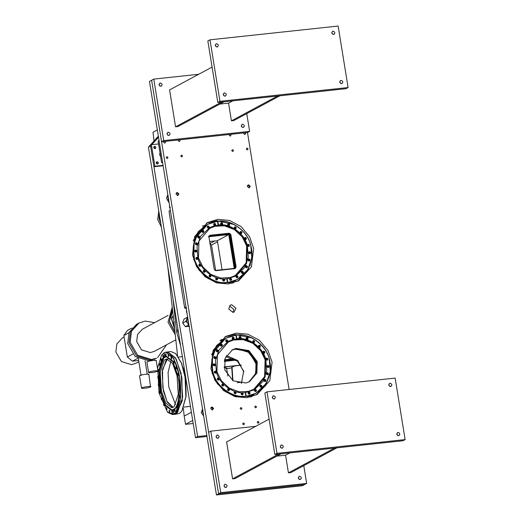 <?xml version="1.0" encoding="UTF-8"?>
<svg xmlns="http://www.w3.org/2000/svg" width="521" height="521" viewBox="0 0 521 521"><rect width="100%" height="100%" fill="white"/><g stroke="black" fill="none" stroke-linecap="round" stroke-linejoin="round"><path stroke-width="0.78" d="M179.406 338.363L179.589 340.832M177.707 332.02L177.583 329.526M177.785 332.001L177.511 329.546M176.762 322.74L176.495 320.285M175.303 313.036L175.167 312.209M180.611 345.801L176.658 332.124L173.005 298.852M182.734 344.485L182.239 343.417M186.114 395.804L185.691 377.888L183.086 367.598L185.691 377.888L186.114 395.804M175.584 404.706L168.771 386.979L168.075 372.398L170.908 361.144L168.075 372.398L168.771 386.979L175.584 404.706M248.914 381.952L255.401 374.352L256.482 364.583L249.552 352.606L236.873 348.705L231.812 350.138L234.71 349.09L247.657 351.265L255.961 362.29L255.785 373.342L248.914 381.952M226.42 355.556L237.765 360.506L243.587 371.512L241.412 383.463M222.714 280.344L223.939 281.106L224.584 279.868L223.359 279.106L222.714 280.344M223.815 280.285L223.704 281.132L223.815 280.285L222.825 279.497L223.815 280.285M224.701 279.829C224.427 281.405 223.75 281.581 222.662 280.35C222.936 278.774 223.613 278.598 224.701 279.829M209.097 276.15L210.328 276.911L210.972 275.674L209.742 274.912L209.097 276.15M210.197 276.091L210.087 276.938L210.197 276.091L209.208 275.303L210.197 276.091M211.09 275.635C210.816 277.211 210.132 277.387 209.045 276.156C209.318 274.58 210.002 274.404 211.09 275.635M198.853 265.521L200.084 266.283L200.728 265.052L199.504 264.29L198.853 265.521M199.953 265.469L199.843 266.316L199.953 265.469L198.963 264.675L199.953 265.469M200.845 265.013C200.572 266.589 199.888 266.759 198.801 265.528C199.074 263.952 199.758 263.782 200.845 265.013M194.724 251.311L195.955 252.073L196.599 250.842L195.375 250.08L194.724 251.311M195.824 251.259L195.714 252.105L195.824 251.259L194.834 250.464L195.824 251.259M196.717 250.803C196.443 252.379 195.759 252.548 194.672 251.317C194.945 249.741 195.629 249.572 196.717 250.803M197.817 237.329L199.042 238.09L199.693 236.853L198.462 236.091L197.817 237.329M198.918 237.27L198.807 238.117L198.918 237.27L197.928 236.482L198.918 237.27M199.81 236.814C199.536 238.39 198.853 238.559 197.765 237.329C198.039 235.752 198.722 235.583 199.81 236.814M207.299 227.312L208.53 228.074L209.175 226.837L207.951 226.075L207.299 227.312M208.4 227.254L208.289 228.1L208.4 227.254L207.41 226.466L208.4 227.254M209.292 226.798C209.019 228.374 208.341 228.543 207.247 227.312C207.521 225.736 208.205 225.567 209.292 226.798M220.637 223.945L221.868 224.714L222.513 223.476L221.288 222.714L220.637 223.945M221.738 223.893L221.627 224.74L221.738 223.893L220.748 223.099L221.738 223.893M222.63 223.437C222.356 225.013 221.672 225.183 220.585 223.952C220.858 222.376 221.542 222.206 222.63 223.437M234.255 228.139L235.479 228.908L236.124 227.67L234.899 226.909L234.255 228.139M235.355 228.087L235.245 228.934L235.355 228.087L234.365 227.293L235.355 228.087M236.241 227.631C235.967 229.207 235.29 229.377 234.203 228.146C234.476 226.57 235.153 226.401 236.241 227.631M244.499 238.768L245.723 239.53L246.368 238.299L245.144 237.53L244.499 238.768M245.599 238.709L245.489 239.556L245.599 238.709L244.61 237.921L245.599 238.709M244.16 239.79L243.724 239.185M246.485 238.26C246.212 239.836 245.534 240.005 244.447 238.774C244.72 237.198 245.398 237.022 246.485 238.26M248.628 252.978L249.852 253.74L250.497 252.509L249.272 251.741L248.628 252.978M249.728 252.919L249.618 253.766L249.728 252.919L248.738 252.131L249.728 252.919M250.614 252.47C250.34 254.046 249.663 254.215 248.576 252.985C248.849 251.409 249.526 251.233 250.614 252.47M245.534 266.967L246.759 267.729L247.41 266.491L246.179 265.73L245.534 266.967M246.635 266.908L246.524 267.755L246.635 266.908L245.645 266.12L246.635 266.908M247.527 266.452C247.254 268.028 246.57 268.204 245.482 266.967C245.756 265.391 246.433 265.222 247.527 266.452M236.046 276.983L237.276 277.745L237.921 276.508L236.697 275.746L236.046 276.983M237.146 276.925L237.035 277.771L237.146 276.925L236.156 276.137L237.146 276.925M238.038 276.469C237.765 278.045 237.088 278.221 235.993 276.983C236.267 275.407 236.951 275.238 238.038 276.469M208.967 236.951L210.171 235.258L229.162 233.219L230.823 234.404L236.104 266.947L234.899 268.641L215.909 270.679L214.203 269.298L208.967 236.951M209.676 235.414L228.465 233.597L208.914 235.935L227.905 233.896L229.611 235.277L230.126 234.776L228.465 233.597L230.171 234.978L235.407 267.319L230.171 234.978L230.868 234.6M235.394 268.484L234.899 268.641M235.017 268.621L235.407 267.319L235.017 268.621M241.907 271.519L241.464 272.672L242.897 273.356L243.34 272.203L242.115 271.441L241.132 271.936M242.565 272.613L242.454 273.46L242.565 272.613L241.575 271.825L242.565 272.613M243.457 272.164C243.183 273.74 242.499 273.909 241.412 272.678C241.685 271.102 242.369 270.933 243.457 272.164M247.976 260.246L249.201 261.008L249.852 259.777L248.621 259.015L247.976 260.246M249.077 260.194L248.966 261.041L249.077 260.194L248.087 259.399L249.077 260.194M249.969 259.738C249.696 261.314 249.012 261.483 247.924 260.253C248.198 258.676 248.875 258.507 249.969 259.738M247.436 245.651L248.667 246.413L249.312 245.183L248.087 244.414L247.436 245.651M248.537 245.593L248.426 246.44L248.537 245.593L247.547 244.805L248.537 245.593M249.429 245.144C249.155 246.72 248.478 246.889 247.384 245.658C247.657 244.082 248.341 243.906 249.429 245.144M239.999 232.796L241.223 233.558L241.874 232.32L240.643 231.558L239.999 232.796M241.099 232.737L240.989 233.584L241.099 232.737L240.109 231.949L241.099 232.737M241.991 232.288C241.718 233.857 241.034 234.033 239.947 232.802C240.22 231.226 240.904 231.05 241.991 232.288M227.651 225.124L228.875 225.886L229.527 224.655L228.296 223.887L227.651 225.124M228.752 225.065L228.641 225.912L228.752 225.065L227.762 224.277L228.752 225.065M229.637 224.616C229.364 226.192 228.686 226.361 227.599 225.131C227.872 223.555 228.55 223.379 229.637 224.616M201.887 231.617L203.112 232.379L203.757 231.148L202.532 230.386L201.887 231.617M202.988 231.558L202.877 232.405L202.988 231.558L201.998 230.77L202.988 231.558M203.874 231.109C203.6 232.685 202.923 232.854 201.835 231.624C202.109 230.048 202.786 229.878 203.874 231.109M195.375 244.043L196.599 244.805L197.251 243.574L196.02 242.806L195.375 244.043M196.476 243.984L196.365 244.831L196.476 243.984L195.486 243.196L196.476 243.984M197.368 243.535C197.094 245.111 196.41 245.28 195.323 244.049C195.596 242.473 196.274 242.298 197.368 243.535M195.909 258.637L197.14 259.399L197.785 258.169L196.56 257.407L195.909 258.637M197.01 258.585L196.899 259.432L197.01 258.585L196.02 257.791L197.01 258.585M197.902 258.129C197.628 259.705 196.951 259.875 195.857 258.644C196.13 257.068 196.814 256.899 197.902 258.129M203.353 271.493L204.577 272.255L205.228 271.024L203.998 270.262L203.353 271.493M204.453 271.441L204.343 272.288L204.453 271.441L203.464 270.646L204.453 271.441M205.346 270.985C205.072 272.561 204.388 272.73 203.301 271.5C203.574 269.924 204.252 269.754 205.346 270.985M215.701 279.165L216.931 279.927L217.576 278.696L216.345 277.934L215.701 279.165M216.801 279.113L216.69 279.959L216.801 279.113L215.811 278.318L216.801 279.113M217.693 278.657C217.42 280.233 216.736 280.402 215.648 279.171C215.922 277.595 216.606 277.426 217.693 278.657M229.65 279.595L230.881 280.363L231.526 279.126L230.302 278.364L229.65 279.595M230.751 279.543L230.64 280.389L230.751 279.543L229.761 278.755L230.751 279.543M231.643 279.087C231.37 280.663 230.686 280.832 229.598 279.601C229.872 278.025 230.556 277.856 231.643 279.087M227.729 282.558L227.182 278.774L235.668 276.123L244.727 267.494L248.302 257.035L247.338 245.665C244.668 233.551 229.891 222.955 218.468 224.968L217.798 221.256C230.816 218.944 247.677 231.024 250.718 244.831L251.812 257.791L247.735 269.715L237.42 279.536L227.364 282.597C214.346 284.909 197.485 272.835 194.437 259.022L193.35 246.062L197.426 234.137L207.742 224.317L194.242 239.608L193.701 259.419L198.879 269.956L208.1 278.54L219.582 282.818L230.549 282.31L236.677 279.933L230.549 282.31L219.582 282.818L208.1 278.54L198.879 269.956L193.701 259.419L194.242 239.608L207 224.714L198.449 231.448L193.239 240.695M213.812 223.848L214.802 224.636L214.691 225.482L214.802 224.636L213.812 223.848M213.701 224.694L214.926 225.456L215.57 224.219L214.346 223.457L213.701 224.694M215.687 224.18C215.414 225.756 214.737 225.932 213.649 224.701C213.923 223.125 214.6 222.949 215.687 224.18M218.468 224.968L217.889 221.405C230.829 219.107 247.592 231.116 250.614 244.844C256.143 262.011 244.583 280.982 227.762 282.343M217.348 221.34L217.713 221.301M218.39 225.013L209.624 227.657L200.565 236.293L196.99 246.752L197.947 258.116C200.618 270.23 215.401 280.826 226.817 278.813L227.364 282.597M207.742 224.317L217.433 221.295L218.104 225.007M227.638 282.603L227.104 278.82L226.739 278.859M217.531 221.445C203.092 221.725 190.08 240.109 193.779 254.99C194.945 270.145 213.369 285.156 227.397 282.382M196.691 251.539L196.658 250.647M209.553 227.697L214.86 225.652L224.486 225.209L234.561 228.96L242.656 236.495L247.201 245.743L246.739 263.085L235.596 276.163M200.39 264.362L200.885 265.222M223.398 278.995L223.874 279.002M246.694 245.847L246.225 262.812L235.297 275.57L230.054 277.608L220.657 278.038L210.823 274.378L202.923 267.026L198.481 257.999L198.95 241.028L209.878 228.27L215.127 226.238L224.525 225.808L234.359 229.468L242.252 236.821L246.694 245.847M209.852 228.283L215.075 226.264L224.473 225.834L234.307 229.494L242.2 236.847L246.641 245.873L246.179 262.825L235.271 275.589M236.013 276.82L236.391 277.517M241.803 273.206L241.431 272.509M245.502 266.804L245.873 267.501M248.315 260.78L247.944 260.083M248.589 252.815L248.966 253.512M247.781 246.186L247.403 245.489M244.46 238.605L244.837 239.302M240.337 233.33L239.966 232.633M234.216 227.977L234.593 228.673M227.99 225.658L227.612 224.961M220.604 223.783L220.976 224.479M213.662 224.531L214.04 225.228M207.645 227.846L207.267 227.149M201.848 231.454L202.226 232.151M198.156 237.863L197.785 237.166M195.342 243.88L195.714 244.577M194.691 251.148L195.062 251.845M196.254 259.171L195.876 258.475M198.82 265.358L199.191 266.055M203.32 271.33L203.691 272.027M209.435 276.684L209.064 275.987M215.668 279.002L216.039 279.699M223.053 280.878L222.675 280.181M229.618 279.432L229.989 280.129M234.658 268.667L234.847 267.625L229.611 235.277M237.42 279.536L229.787 282.721L215.486 282.519M159.459 363.313L159.126 364.641L159.673 365.299M159.732 363.977L159.595 365.403L159.009 364.68L159.139 363.248L159.732 363.977M158.488 369.467L158.156 370.796L158.703 371.453M158.762 370.125L158.625 371.558L158.032 370.835L158.169 369.402L158.762 370.125M158.234 376.501L157.902 377.829L158.449 378.487M158.508 377.158L158.377 378.591L157.785 377.868L157.915 376.436L158.508 377.158M158.723 383.931L158.384 385.26L158.931 385.918M158.99 384.596L158.859 386.022L158.267 385.299L158.397 383.866L158.99 384.596M159.908 391.258L159.569 392.587L160.116 393.244M160.175 391.922L160.045 393.348L159.452 392.626L159.589 391.193L160.175 391.922M161.712 397.979L161.38 399.307L161.927 399.965M161.985 398.643L161.855 400.069L161.263 399.347L161.393 397.914L161.985 398.643M164.024 403.638L163.685 404.96L164.239 405.618M164.291 404.296L164.161 405.729L163.568 404.999L163.705 403.573L164.291 404.296M166.674 407.845L166.336 409.174L166.883 409.832M166.941 408.503L166.811 409.936L166.219 409.213L166.349 407.78L166.941 408.503M169.481 410.314L169.149 411.642L169.696 412.3M169.755 410.978L169.618 412.404L169.032 411.681L169.162 410.255L169.755 410.978M172.262 410.88L171.923 412.209L172.477 412.866M172.536 411.544L172.399 412.971L171.806 412.248L171.943 410.822L172.536 411.544M163.249 355.231L162.91 356.559L163.464 357.217M163.522 355.895L163.386 357.321L162.793 356.598L162.93 355.172L163.522 355.895M161.08 358.461L160.748 359.783L161.295 360.441M161.354 359.119L161.223 360.552L160.631 359.822L160.761 358.396L161.354 359.119M176.99 406.282L176.652 407.611L177.199 408.269M177.257 406.947L177.127 408.373L176.534 407.65L176.665 406.217L177.257 406.947M178.612 401.43L178.273 402.753L178.827 403.41M178.885 402.088L178.749 403.521L178.156 402.792L178.293 401.365L178.885 402.088M179.582 395.276L179.244 396.605L179.797 397.262M179.856 395.934L179.719 397.367L179.126 396.644L179.263 395.211L179.856 395.934M179.836 388.243L179.498 389.571L180.045 390.229M180.103 388.9L179.973 390.333L179.38 389.61L179.517 388.178L180.103 388.9M179.348 380.812L179.016 382.134L179.563 382.792M179.621 381.47L179.491 382.902L178.898 382.173L179.029 380.747L179.621 381.47M178.162 373.485L177.83 374.807L178.377 375.465M178.436 374.143L178.306 375.576L177.713 374.846L177.843 373.42L178.436 374.143M176.352 366.764L176.02 368.093L176.567 368.744M176.626 367.422L176.495 368.855L175.903 368.126L176.033 366.699L176.626 367.422M174.047 361.105L173.714 362.434L174.261 363.091M174.32 361.769L174.183 363.196L173.597 362.473L173.727 361.04L174.32 361.769M171.396 356.898L171.064 358.227L171.611 358.884M171.67 357.556L171.539 358.989L170.947 358.266L171.077 356.833L171.67 357.556M168.589 354.423L168.25 355.752L168.804 356.41M168.863 355.088L168.726 356.514L168.133 355.791L168.27 354.365L168.863 355.088M165.808 353.857L165.476 355.185L166.023 355.843M166.082 354.521L165.945 355.947L165.352 355.224L165.489 353.798L166.082 354.521M174.822 409.506L174.489 410.835L175.036 411.492M175.095 410.17L174.958 411.597L174.366 410.874L174.502 409.447L175.095 410.17M161.556 355.237L164.089 352.75L161.49 355.329L157.674 367.683L159.035 393.036L167.619 412.385L172.464 414.534L174.014 414.052L167.619 412.385M163.939 352.951L164.519 356.52L163.399 357.373L158.918 370.177L159.83 390.092L164.883 405.162L171.884 410.737L173.232 410.32L173.812 413.889M164.656 356.449L164.076 352.88L165.769 352.203L173.74 358.552L179.498 375.713L180.546 398.409L175.44 413.003L173.949 413.817L173.369 410.248L174.489 409.395C179.068 406.347 180.833 387.357 177.694 374.866L172.659 361.033L166.01 356.032L164.74 356.494M173.949 413.817C179.4 412.241 182.493 392.43 179.589 377.666C177.628 362.395 169.123 348.81 164.076 352.88M163.685 357.979C159.211 360.955 157.492 379.496 160.553 391.681L165.391 405.058L171.963 410.066L174.509 408.757C178.977 405.781 180.696 387.24 177.635 375.055L172.796 361.678L166.232 356.67L163.685 357.979M166.192 356.019L163.77 357.328C159.192 360.382 157.433 379.373 160.566 391.864L165.431 405.41L172.067 410.711M172.79 407.533L167.267 402.166L163.314 390.757L162.103 372.105L166.179 359.926L167.573 358.969M171.78 359.946L172.21 360.33M173.942 362.408L174.307 362.974M176.241 366.732L176.684 367.819M177.049 375.745L172.62 363.508L166.616 358.93L164.284 360.128L160.208 372.307L161.425 390.958L165.847 403.195L171.858 407.774L174.19 406.575L178.26 394.397L177.049 375.745M177.029 405.221L176.691 405.69M172.034 410.053L165.496 404.986L160.696 391.668L159.367 371.278L163.822 357.966L166.297 356.664M176.951 406.243L178.247 402.603M178.553 401.372L179.283 397.106M168.296 356.279L168.752 356.488M166.388 407.754L166.987 408.77M172.464 414.534L174.476 414.312L177.446 412.788L182.65 397.243L181.1 373.44L175.453 357.823L167.782 351.981L165.769 352.203M167.918 359.047L167.267 359.321L162.513 369.467L162.806 387.624L166.948 401.352L173.109 407.383M161.074 360.604L161.341 359.724M166.902 352.079L167.769 351.89L176.118 358.891L181.875 377.38L182.246 400.805L176.111 413.895L173.597 414.41M174.483 414.41L179.283 413.557L181.822 411.121L185.886 396.644L185.046 377.035L181.412 363.17L175.642 353.551L170.947 351.551L167.769 351.89M181.927 410.958L186.062 396.474L185.229 377.061L181.627 363.339L175.779 353.681M240.969 337.23L239.738 336.468L239.093 337.706L240.318 338.468L240.969 337.23M239.204 336.859L240.194 337.647L240.083 338.494L240.194 337.647L239.204 336.859M239.041 337.712C239.315 336.136 239.992 335.96 241.086 337.191C240.813 338.767 240.129 338.943 239.041 337.712M254.58 341.424L253.356 340.662L252.705 341.9L253.935 342.662L254.58 341.424M252.815 341.053L253.805 341.841L253.694 342.688L253.805 341.841L252.815 341.053M252.652 341.906C252.926 340.33 253.61 340.154 254.697 341.385C254.424 342.961 253.747 343.137 252.652 341.906M264.824 352.053L263.6 351.291L262.949 352.522L264.18 353.29L264.824 352.053M263.059 351.682L264.049 352.47L263.939 353.316L264.049 352.47L263.059 351.682M262.897 352.528C263.17 350.952 263.854 350.783 264.942 352.014C264.668 353.59 263.984 353.759 262.897 352.528M262.617 353.551L262.18 352.938L262.617 353.551M268.953 366.263L267.729 365.501L267.078 366.732L268.308 367.5L268.953 366.263M267.188 365.892L268.178 366.68L268.068 367.526L268.178 366.68L267.188 365.892M267.026 366.738C267.299 365.162 267.983 364.993 269.07 366.224C268.797 367.8 268.12 367.969 267.026 366.738M265.86 380.252L264.635 379.49L263.991 380.721L265.215 381.483L265.86 380.252M264.095 379.874L265.091 380.669L264.981 381.509L265.091 380.669L264.095 379.874M263.932 380.727C264.206 379.151 264.889 378.982 265.977 380.213C265.703 381.789 265.026 381.958 263.932 380.727M256.378 390.268L255.147 389.506L254.502 390.737L255.726 391.499L256.378 390.268M254.613 389.89L255.603 390.685L255.492 391.525L255.603 390.685L254.613 389.89M254.45 390.743C254.723 389.167 255.407 388.998 256.495 390.229C256.221 391.805 255.537 391.974 254.45 390.743M243.04 393.629L241.816 392.867L241.164 394.097L242.395 394.859L243.04 393.629M241.275 393.251L242.265 394.045L242.154 394.892L242.265 394.045L241.275 393.251M241.112 394.104C241.386 392.528 242.07 392.359 243.157 393.589C242.884 395.165 242.2 395.335 241.112 394.104M229.429 389.434L228.198 388.673L227.553 389.903L228.778 390.665L229.429 389.434M227.664 389.057L228.654 389.851L228.543 390.698L228.654 389.851L227.664 389.057M227.501 389.91C227.775 388.334 228.452 388.165 229.546 389.395C229.273 390.971 228.589 391.141 227.501 389.91M219.185 378.806L217.954 378.044L217.309 379.281L218.533 380.043L219.185 378.806M217.42 378.435L218.41 379.223L218.299 380.07L218.41 379.223L217.42 378.435M217.257 379.281C217.531 377.705 218.208 377.536 219.302 378.767C219.028 380.343 218.345 380.519 217.257 379.281M215.056 364.596L213.825 363.834L213.18 365.071L214.405 365.833L215.056 364.596M213.291 364.225L214.281 365.013L214.17 365.859L214.281 365.013L213.291 364.225M213.128 365.071C213.402 363.495 214.079 363.326 215.173 364.557C214.899 366.133 214.216 366.309 213.128 365.071M218.143 350.613L216.918 349.845L216.274 351.082L217.498 351.844L218.143 350.613M216.384 350.236L217.374 351.024L217.264 351.87L217.374 351.024L216.384 350.236M216.222 351.089C216.495 349.513 217.172 349.337 218.26 350.574C217.986 352.144 217.309 352.32 216.222 351.089M227.631 340.597L226.401 339.829L225.756 341.066L226.987 341.828L227.631 340.597M225.867 340.22L226.856 341.008L226.746 341.854L226.856 341.008L225.867 340.22M225.704 341.073C225.977 339.497 226.661 339.321 227.749 340.558C227.475 342.134 226.791 342.304 225.704 341.073M222.213 344.902L220.989 344.14L220.337 345.377L221.568 346.139L222.213 344.902M220.448 344.531L221.438 345.319L221.327 346.165L221.438 345.319L220.448 344.531M220.285 345.377C220.559 343.801 221.243 343.632 222.33 344.863C222.057 346.439 221.379 346.608 220.285 345.377M215.701 357.328L214.476 356.566L213.831 357.803L215.056 358.565L215.701 357.328M213.942 356.957L214.932 357.745L214.821 358.591L214.932 357.745L213.942 356.957M213.779 357.803C214.053 356.227 214.73 356.058 215.818 357.289C215.544 358.865 214.867 359.034 213.779 357.803M216.241 371.922L215.01 371.16L214.365 372.398L215.59 373.16L216.241 371.922M214.476 371.551L215.466 372.339L215.355 373.186L215.466 372.339L214.476 371.551M214.313 372.398C214.587 370.822 215.271 370.652 216.358 371.883C216.085 373.459 215.401 373.635 214.313 372.398M223.678 384.778L222.454 384.016L221.803 385.253L223.034 386.015L223.678 384.778M221.913 384.407L222.903 385.195L222.793 386.041L222.903 385.195L221.913 384.407M221.751 385.253C222.024 383.677 222.708 383.508 223.796 384.739C223.522 386.315 222.845 386.491 221.751 385.253M236.033 392.45L234.802 391.688L234.157 392.925L235.381 393.687L236.033 392.45M234.268 392.079L235.258 392.867L235.147 393.713L235.258 392.867L234.268 392.079M234.105 392.925C234.378 391.349 235.056 391.18 236.15 392.411C235.876 393.987 235.192 394.163 234.105 392.925M261.796 385.957L260.565 385.195L259.92 386.432L261.145 387.194L261.796 385.957M260.031 385.586L261.021 386.374L260.91 387.22L261.021 386.374L260.031 385.586M259.868 386.432C260.142 384.856 260.819 384.687 261.913 385.918C261.64 387.494 260.956 387.663 259.868 386.432M268.302 373.531L267.078 372.769L266.433 374.006L267.657 374.768L268.302 373.531M266.544 373.16L267.534 373.948L267.423 374.794L267.534 373.948L266.544 373.16M266.374 374.006C266.648 372.43 267.332 372.261 268.419 373.492C268.146 375.068 267.468 375.244 266.374 374.006M267.768 358.936L266.537 358.174L265.892 359.412L267.123 360.174L267.768 358.936M266.003 358.565L266.993 359.353L266.882 360.2L266.993 359.353L266.003 358.565M265.84 359.412C266.114 357.836 266.798 357.667 267.885 358.897C267.612 360.473 266.928 360.643 265.84 359.412M260.324 346.081L259.1 345.319L258.455 346.55L259.679 347.318L260.324 346.081M258.566 345.703L259.556 346.498L259.445 347.344L259.556 346.498L258.566 345.703M258.403 346.556C258.676 344.98 259.354 344.811 260.441 346.042C260.168 347.618 259.491 347.787 258.403 346.556M247.976 338.409L246.752 337.647L246.101 338.884L247.332 339.646L247.976 338.409M246.212 338.038L247.201 338.826L247.091 339.672L247.201 338.826L246.212 338.038M246.049 338.884C246.322 337.308 247.006 337.139 248.094 338.37C247.82 339.946 247.143 340.115 246.049 338.884M234.027 337.979L232.802 337.217L232.151 338.448L233.382 339.21L234.027 337.979M232.262 337.601L233.252 338.396L233.141 339.243L233.252 338.396L232.262 337.601M232.099 338.455C232.373 336.879 233.056 336.709 234.144 337.94C233.87 339.516 233.187 339.685 232.099 338.455M212.151 373.173L217.335 383.717L226.557 392.3L238.038 396.572L249.005 396.064L255.127 393.694L249.005 396.064L238.038 396.572L226.557 392.3L217.335 383.717L212.151 373.173L212.698 353.362L225.456 338.474L212.698 353.362L212.151 373.173M249.207 393.296L249.097 394.143L249.207 393.296L248.217 392.508L249.207 393.296M256.521 361.991L248.217 350.959L235.271 348.79L232.086 349.975L235.271 348.79L248.217 350.959L256.521 361.991L256.28 373.212L249.194 381.815L256.28 373.212L256.521 361.991M249.982 392.88L248.751 392.118L248.107 393.355L249.331 394.117L249.982 392.88M248.055 393.362C248.328 391.785 249.005 391.61 250.1 392.841C249.826 394.417 249.142 394.592 248.055 393.362M246.179 396.318L245.853 396.136C232.913 398.435 216.156 386.426 213.128 372.697C207.599 355.53 219.159 336.559 235.98 335.198L236.475 338.813L236.84 338.774L236.254 335.01C249.266 332.704 266.133 344.778 269.175 358.591L270.269 371.551L266.185 383.469L255.87 393.296L246.179 396.318L245.638 392.534L254.118 389.884L263.177 381.248L266.759 370.789L265.795 359.425C263.125 347.312 248.341 336.716 236.925 338.728L236.254 335.01M236.56 338.767L228.074 341.418L219.015 350.047L215.44 360.506L216.404 371.877C219.074 383.99 233.857 394.586 245.274 392.573L245.853 396.136M246.094 396.364L245.638 392.534M245.189 392.613L245.554 392.573M235.805 335.094L236.163 335.055M246.218 396.097C260.65 395.817 273.662 377.432 269.963 362.551C268.803 347.396 250.373 332.385 236.345 335.159M245.814 396.357C232.802 398.663 215.941 386.589 212.894 372.775L211.8 359.816L215.883 347.898L226.199 338.07L235.98 335.198M228.009 341.457L233.317 339.405L242.942 338.963L253.017 342.714L261.112 350.249L265.658 359.497L265.196 376.846L254.053 389.916M235.687 391.759L235.004 391.551M229.351 389.005L228.608 388.549M223.763 384.648L223.099 383.957M219.341 378.982L218.84 378.116M215.114 364.4L215.14 365.299M216.938 371.753L217.407 354.788L228.335 342.03L233.577 339.998L242.975 339.562L252.809 343.222L260.708 350.574L265.15 359.601L264.681 376.572L253.753 389.33L248.504 391.362L239.106 391.799L229.273 388.138L221.379 380.779L216.938 371.753M228.309 342.043L233.532 340.024L242.923 339.588L252.757 343.248L260.656 350.607L265.098 359.633L264.635 376.585L253.727 389.343M224.759 369.799L233.069 380.825L246.016 383L249.546 381.632L256.905 373.043L257.218 361.613L248.914 350.587L235.967 348.412L232.431 349.78L225.079 358.37L224.759 369.799M225.723 340.903L226.094 341.6M220.305 345.215L220.683 345.911M216.235 350.92L216.612 351.616M213.792 357.634L214.17 358.331M213.148 364.908L213.519 365.605M214.333 372.235L214.704 372.932M217.277 379.119L217.648 379.816M221.77 385.091L222.148 385.787M227.521 389.741L227.892 390.437M234.118 392.762L234.496 393.459M241.132 393.935L241.503 394.631M248.074 393.192L248.445 393.889M254.469 390.574L254.841 391.271M259.888 386.269L260.259 386.966M263.952 380.558L264.329 381.255M266.394 373.844L266.772 374.54M267.045 366.569L267.423 367.266M265.86 359.243L266.231 359.939M262.916 352.359L263.294 353.056M258.416 346.387L258.794 347.084M257.732 347.116L258.273 347.67M252.672 341.737L253.05 342.434M246.068 338.715L246.446 339.412M239.061 337.543L239.432 338.24M232.119 338.285L232.49 338.982M233.734 396.22L248.243 396.474L255.87 393.296M211.539 354.918L216.749 345.384L226.199 338.07M222.07 269.715L217.374 240.709L228.758 234.587L234.235 268.406L214.997 270.471M208.374 236.775L228.758 234.587M217.374 240.709L209.709 241.529M243.984 371.623L237.498 361.203L225.821 356.651M217.55 241.796L211.513 245.033L215.622 270.406M211.513 245.033L209.807 243.652M157.329 129.944L153.037 132.249L154.001 141.009M167.795 266.667L177.563 355.661M183.353 408.418L184.193 416.103L191.37 412.248M192.705 420.473L185.528 424.328L184.193 416.103M193.193 423.501L185.528 424.328M232.626 380.545L231.734 367.442M232.783 358.897L232.874 358.526M232.959 380.76L232.047 367.272M148.876 372.176C150.719 371.082 159.934 370.092 157.616 371.239C155.779 372.326 146.564 373.316 148.876 372.176L148.589 372.456L146.909 362.069L147.196 361.782C149.032 360.688 158.254 359.698 155.935 360.845M124.096 336.983L122.402 337.895L116.86 343.951L115.877 352.007L121.4 361.541L131.494 364.648L136.027 363.254L138.846 361.737M138.202 358.07L132.458 361.157L138.645 360.493M132.458 361.157L127.339 357.015L123.855 335.491L127.476 330.412L131.924 328.022M128.954 332.75L123.855 335.491M133.089 353.928L127.339 357.015M139.035 322.987L136.606 324.296L129.039 332.561L127.704 343.56L135.239 356.572L149.019 360.819L156.56 358.181L150.374 360.089L136.593 355.843L129.058 342.831L130.393 331.831L137.961 323.567L130.393 331.831L129.058 342.831L136.593 355.843L150.374 360.089L156.56 358.181L151.448 359.516L137.668 355.27L130.133 342.251L131.468 331.258L139.035 322.987L145.222 321.079L154.639 322.636M141.093 375.589L138.43 359.138L138.781 358.871M141.823 387.885C143.659 386.79 152.881 385.8 150.562 386.947C148.719 388.034 139.504 389.024 141.823 387.885L141.536 388.171L139.537 375.843L139.823 375.556C141.666 374.462 150.882 373.472 148.563 374.619M148.85 374.332L150.562 386.947M172.653 317.875L172.412 317.426M173.649 324.029L173.408 323.58M166.544 344.791L157.635 357.608M168.133 315.381L142.383 329.22L137.537 334.508L136.684 341.548L141.504 349.878L150.328 352.593L154.288 351.375L175.818 339.803M175.264 334.729L168.009 322.252L172.243 307.188M175.004 332.385L169.371 321.731L169.599 321.255M172.34 308.106L169.442 321.275M157.733 219.211L158.788 211.09M157.589 219.224L161.399 227.215M159.179 213.48L159.081 218.631L160.813 223.594M174.379 322.343C173.096 322.896 173.076 323.58 174.327 324.381M174.411 322.232C173.018 322.838 172.998 323.58 174.359 324.459M173.395 323.508L173.701 324.082M173.226 316.188L172.861 316.293M173.382 316.188C172.099 316.742 172.08 317.426 173.33 318.233L173.454 318.233M173.415 316.078C172.021 316.683 172.002 317.426 173.363 318.305L173.46 318.311M172.399 317.361L172.705 317.927M174.6 328.692L171.077 316.963L172.568 310.184M172.523 309.735L170.836 316.983L174.659 329.194M172.347 308.158L169.507 321.236L174.997 332.274M173.871 324.218L173.441 322.929M241.334 365.162L224.173 367.005L237.55 365.566L234.098 366.165L230.334 368.191L226.674 368.581M225.971 368.66L226.589 368.041L224.251 367.539M225.241 359.711L224.772 359.275M237.14 382.701L242.115 382.167M241.256 365.052L224.154 366.888M224.264 361.405L235.974 360.148M224.427 360.578L234.808 359.464M224.629 359.777L233.532 358.819M186.381 320.2L185.776 321.411L182.689 323.072L183.158 321.183L184.167 319.002L187.254 317.348M182.689 323.072L185.411 326.693L189.611 326.237M187.964 323.925L188.498 325.032L188.908 324.954M188.498 325.032L185.411 326.693M185.776 321.411L186.746 322.304M187.508 316.306L186.427 321.229L188.836 324.485M188.478 322.291L187.768 320.506L187.899 318.591L186.557 319.308M169.729 206.531L169.657 206.974M170.289 207.267L169.924 206.967M169.097 210.998L169.514 214.476M186.075 307.436L184.773 307.794L184.037 304.381L169.475 214.45L169.084 210.946L170.387 210.588M186.192 307.696L186.596 307.963L185.32 308.315L184.636 307.865L186.192 307.696M186.922 311.89L186.453 311.584L186.818 311.545M186.805 311.936L186.453 311.584M184.076 304.407L184.636 307.865M186.785 311.832L186.726 311.447M186.329 307.624L184.773 307.794M186.14 308.158L185.567 308.315L186.153 308.25M168.83 199.374L167.736 197.42L168.211 197.166M167.736 197.42L168.205 195.531M176.424 192.829L177.355 192.926L178.228 194.965L177.869 195.518M176.183 193.122L177.361 193.057L178.13 194.854L177.485 195.551M167.795 194.587L166.505 198.247L169.123 202.767M167.795 197.029L167.97 195.649M167.248 200.071L168.589 199.348L167.847 197.524M250.308 265.326L250.191 264.603M247.775 185.163L248.712 185.261L249.585 187.306L249.22 187.853M247.534 185.456L248.712 185.398L249.481 187.195L248.843 187.892M167.873 135.252L166.987 133.604M159.901 86.063L159.016 84.409M242.141 127.28L241.249 125.626M247.345 186.505L249.051 187.886L250.256 186.192L248.55 184.812L247.345 186.505M228.654 308.94L232.92 312.392L234.157 312.014L235.935 308.158L231.669 304.707L230.432 305.091L228.654 308.94M229.468 305.866L233.786 309.311L232.972 312.385M210.725 408.62L212.431 410.001L213.636 408.308L211.93 406.927L210.725 408.62M216.925 438.102L216.039 436.455M224.89 487.291L224.004 485.644M299.158 479.32L298.272 477.672M166.192 157.681L167.254 158.547L168.009 157.485L166.948 156.626L166.192 157.681M163.939 141.504L163.698 142.311L164.766 143.171L165.522 142.116L165.033 141.386M178.501 139.934L178.26 140.742L179.328 141.608L180.084 140.546L179.595 139.817M180.754 156.118L181.816 156.984L182.571 155.922L181.51 155.056L180.754 156.118M231.721 150.647L232.783 151.507L233.538 150.452L232.477 149.586L231.721 150.647M229.468 134.464L229.233 135.271L230.295 136.137L231.05 135.076L230.562 134.346M246.283 149.078L247.345 149.944L248.1 148.882L247.039 148.023L246.283 149.078M244.03 132.901L243.795 133.708L244.857 134.568L245.612 133.513L245.124 132.783M242.656 423.957L243.717 424.823L244.473 423.762L243.405 422.902L242.656 423.957M240.161 408.588L241.23 409.447L241.985 408.392L240.917 407.526L240.161 408.588M254.723 407.018L255.791 407.884L256.547 406.823L255.479 405.963L254.723 407.018M257.218 422.394L258.279 423.26L259.035 422.199L257.967 421.333L257.218 422.394M192.503 254.951L196.573 266.609L205.157 276.82L216.684 282.896L228.309 283.952L238.709 280.747L251.422 266.863L253.662 248.387L249.592 236.736L241.008 226.518L229.474 220.442L217.856 219.387L207.456 222.591L194.743 236.475L192.503 254.951M251.904 256.964L247.755 270.998L237.622 281.301M234.261 224.531L215.707 220.539L206.394 223.19M210.927 368.712L214.997 380.369L223.581 390.581L235.114 396.657L246.733 397.712L257.133 394.508L269.845 380.623L272.086 362.147L268.015 350.496L259.432 340.278L247.905 334.202L236.28 333.147L225.88 336.351L213.167 350.236L210.927 368.712M270.269 371.519L265.97 385.117L256.045 395.061M252.294 338.077L234.131 334.3L224.818 336.95M246.759 113.604L249.637 131.377L163.724 140.598L153.767 79.107L149.468 81.419L216.443 494.95L302.362 485.722L304.511 484.569L218.592 493.797L151.618 80.26L161.575 141.758L247.488 132.529L289.109 389.48M303.782 465.644L306.654 483.416L220.741 492.638L210.784 431.147L208.634 432.306L218.592 493.797L216.443 494.95M175.987 194.164L177.199 192.47L178.898 193.851L177.694 195.544L175.987 194.164M225.834 487.5C223.665 486.627 223.489 485.533 225.306 484.23C227.475 485.11 227.651 486.197 225.834 487.5L226.361 487.337M224.01 485.546L224.981 487.343M224.779 484.393L225.306 484.23M217.869 438.304C215.694 437.432 215.518 436.344 217.335 435.042C219.51 435.914 219.686 437.002 217.869 438.304L218.39 438.141M216.046 436.351L217.01 438.148M216.814 435.204L217.335 435.042M220.741 492.638L218.592 493.797L304.511 484.569L306.654 483.416M298.279 477.568L299.243 479.366M210.784 431.147L255.707 426.321M300.63 479.359L300.103 479.522C297.927 478.649 297.751 477.562 299.575 476.259L299.047 476.422M300.103 479.522C301.92 478.219 301.744 477.132 299.575 476.259M276.801 456.122L285.58 455.178L288.445 472.86L290.829 472.599L336.931 447.832M269.096 419.131L226.609 441.964L232.581 478.858L234.971 478.604L281.073 453.83M288.445 472.86L334.541 448.086M278.683 454.084L232.581 478.858M289.845 452.886L285.58 455.178M282.069 448.203C279.894 447.331 279.718 446.237 281.535 444.934C283.711 445.813 283.886 446.901 282.069 448.203L282.59 448.04M280.246 446.25L281.21 448.047M281.014 445.097L281.535 444.934M274.098 399.008C271.929 398.135 271.754 397.048 273.571 395.745C275.739 396.618 275.922 397.705 274.098 399.008L274.626 398.845M272.281 397.054L273.245 398.852M273.043 395.908L273.571 395.745M390.594 386.497C388.425 385.625 388.249 384.537 390.066 383.235C392.241 384.107 392.417 385.195 390.594 386.497L391.121 386.335M388.777 384.544L389.741 386.341M389.539 383.397L390.066 383.235M267.012 391.851L264.863 393.01L274.827 454.501L402.974 440.74L405.123 439.581L276.977 453.342L267.012 391.851L395.159 378.09L405.123 439.581M396.742 433.739L397.705 435.536M274.827 454.501L276.977 453.342M399.093 435.53L398.565 435.693C396.39 434.82 396.214 433.726 398.037 432.423L397.51 432.586M398.565 435.693C400.382 434.39 400.206 433.303 398.037 432.423M168.817 135.46C166.642 134.587 166.466 133.493 168.29 132.191C170.458 133.07 170.634 134.157 168.817 135.46L169.345 135.297M166.994 133.506L167.957 135.297M167.762 132.354L168.29 132.191M160.846 86.265C158.677 85.392 158.501 84.304 160.318 83.002C162.493 83.874 162.669 84.962 160.846 86.265L161.373 86.102M159.029 84.311L159.993 86.108M159.791 83.158L160.318 83.002M241.262 125.528L242.226 127.326M161.575 141.758L163.724 140.598M249.637 131.377L247.488 132.529M153.767 79.107L198.69 74.282M243.607 127.319L243.086 127.482C240.91 126.61 240.735 125.522 242.552 124.219L242.031 124.376M243.086 127.482C244.903 126.18 244.727 125.092 242.552 124.219M219.784 104.083L228.563 103.138L231.428 120.82L233.812 120.559L279.914 95.786M212.08 67.092L169.592 89.918L175.564 126.818L177.954 126.557L224.05 101.79M231.428 120.82L277.524 96.046M221.666 102.044L175.564 126.818M232.828 100.846L228.563 103.138M225.052 96.164C222.877 95.284 222.701 94.197 224.518 92.894C226.694 93.767 226.869 94.861 225.052 96.164L225.573 96.001M223.229 94.21L224.193 96.001M223.997 93.057L224.518 92.894M217.081 46.968C214.912 46.095 214.737 45.008 216.554 43.705C218.722 44.578 218.898 45.666 217.081 46.968L217.609 46.805M215.258 45.014L216.228 46.812M216.026 43.862L216.554 43.705M333.577 34.458C331.408 33.585 331.232 32.497 333.049 31.188C335.218 32.068 335.394 33.155 333.577 34.458L334.104 34.295M331.76 32.504L332.724 34.301M332.522 31.351L333.049 31.188M209.996 39.811L207.846 40.964L217.811 102.461L345.951 88.694L348.1 87.541L219.953 101.302L209.996 39.811L338.142 26.05L348.1 87.541M339.725 81.699L340.688 83.49M217.811 102.461L219.953 101.302M342.069 83.49L341.548 83.653C339.373 82.774 339.197 81.686 341.014 80.384L340.493 80.547M341.548 83.653C343.365 82.351 343.189 81.256 341.014 80.384M161.601 162.63L158.11 141.106L159.055 140.605L162.539 162.129L161.601 162.63L162.604 162.526M154.822 148.635L154.958 147.866L153.851 146.824M154.998 148.628C156.28 147.71 156.157 146.942 154.62 146.323C153.337 147.248 153.461 148.016 154.998 148.628L155.369 148.518M154.62 146.323L154.249 146.44M160.663 156.854L159.693 154.776L159.967 152.562M157.316 164.011L157.453 163.242L156.339 162.2M157.485 164.004C158.768 163.086 158.644 162.318 157.114 161.699C155.825 162.617 155.955 163.386 157.485 164.004L157.856 163.887M157.114 161.699L156.743 161.816M163.06 165.359L154.887 166.238L151.396 144.714L158.573 143.946M163.125 165.756L153.942 166.746L154.887 166.238M153.942 166.746L150.458 145.222L151.396 144.714M203.561 413.824L202.467 411.87L202.943 409.981M202.467 411.87L202.949 411.616M211.155 407.279L212.711 407.884L212.601 409.968M210.914 407.572L212.64 407.956L212.223 410.007M203.294 413.759L202.636 412.254M202.532 411.479L202.702 410.099M202.532 409.044L201.243 412.697L203.652 415.953M157.108 163.978L157.27 163.255L156.254 162.389M154.62 148.602L154.783 147.886L153.767 147.02M233.017 283.046L235.609 280.506M233.682 281.418L231.806 283.359M202.402 226.068L205.886 225.319M251.448 396.807L254.014 394.286M252.092 395.192L250.23 397.119M220.826 339.829L224.343 339.073M222.532 340.18L219.895 340.669M206.824 435.556L197.641 436.539L150.582 145.991L148.433 147.143L195.492 437.692L206.974 436.461M197.641 436.539L195.492 437.692M148.433 147.143L158.345 136.215M158.508 137.251L151.774 144.675M229.162 233.219L227.905 233.896M236.104 266.947L234.847 267.625M210.035 243.535L214.776 240.982M183.9 407.077L190.419 406.373M178.534 357.061L182.363 356.644M160.54 385.787L159.576 385.892M160.898 393.205L160.494 393.251M162.22 397.881L161.79 397.927M162.083 360.408L161.686 360.447M180.592 401.17L179.901 401.242M179.022 373.342L178.123 373.44M157.55 368.783L156.222 360.558M148.387 361.346L148.309 360.877M154.594 360.337L154.424 359.308M147.222 374.111L145.066 360.793M226.589 368.041L227.892 376.064M169.781 207.137L170.4 210.979M169.325 206.817L169.39 207.202M186.707 311.675L186.088 307.833M186.381 312.118L186.323 311.734"/></g></svg>
